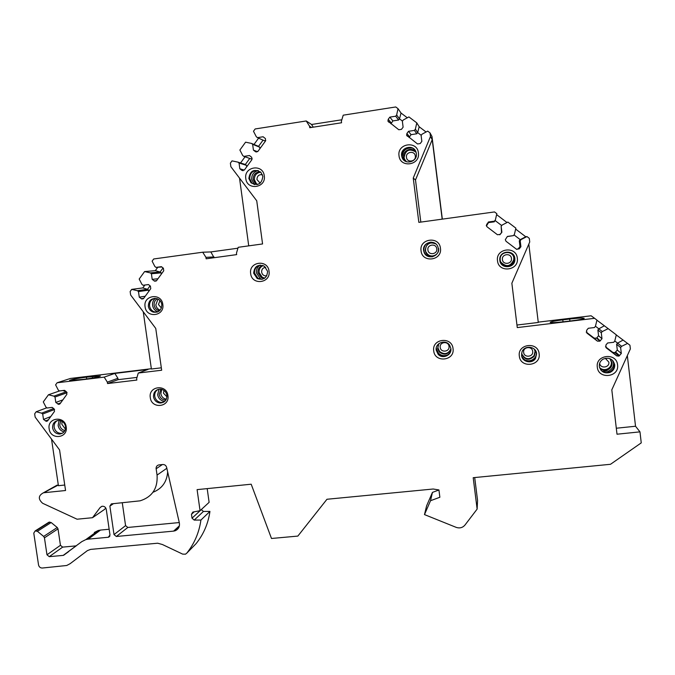 <?xml version="1.0" encoding="UTF-8"?>
<svg xmlns="http://www.w3.org/2000/svg" width="675" height="675" viewBox="0 0 675 675"><rect width="100%" height="100%" fill="white"/><g stroke="black" fill="none" stroke-linecap="round" stroke-linejoin="round"><path stroke-width="1.01" d="M58.32 485.013L43.748 492.742L65.559 490.514L59.569 449.93L35.167 417.116L34.678 413.834L36.172 411.758L41.614 413.142L42.694 414.02L43.504 419.437L46.474 421.36L47.739 420.702L54.489 411.404L54.127 408.94L52.22 407.396L47.056 407.995L45.967 407.118L43.284 401.912L48.448 394.774L53.916 396.141L55.004 397.018L55.806 402.46L58.725 404.384L60.067 403.726L66.859 394.36L66.487 391.888L64.581 390.344L59.383 390.96L58.295 390.082L55.603 384.86L57.113 382.767L104.195 377.123L107.333 382.134L107.544 383.552L136.848 380.067L136.637 378.65L138.274 373.039L161.671 370.229L155.748 328.413L130.638 294.983L130.14 291.541L131.709 289.373L137.363 290.689L138.476 291.575L139.269 297.16L141.767 299.008L143.674 298.392L150.761 288.647L150.398 286.099L148.432 284.546L143.058 285.263L141.936 284.377L139.185 279.045L144.602 271.561L150.272 272.869L151.403 273.755L152.196 279.366L154.6 281.171L156.617 280.589L163.747 270.776L163.392 268.22L161.418 266.667L156.009 267.401L154.879 266.515L152.12 261.166L153.706 258.972L202.719 252.214L205.951 257.344L206.145 258.803L236.663 254.618L236.461 253.159L238.207 247.312L262.567 243.945L256.736 200.787L230.858 166.691L230.378 163.139L232.031 160.869L237.895 162.118L239.051 163.012L239.836 168.775L241.861 170.345L244.401 169.965L251.851 159.73L251.716 157.3L249.463 155.537L243.861 156.389L242.705 155.495L239.887 150.027L245.582 142.172L251.471 143.412L252.636 144.307L253.42 150.103L255.454 151.672L258.01 151.276L265.511 140.974L265.452 138.62L263.115 136.763L257.479 137.641L256.314 136.747L253.488 131.262L255.158 128.959L306.231 120.968L309.555 126.225L309.749 127.718L341.558 122.774L341.364 121.264L343.229 115.18L395.752 106.962L398.039 108.692L396.647 114.961L395.719 116.21L389.838 117.121L388.218 119.298L387.939 121.146L398.798 129.752L401.473 129.347L403.11 127.17L402.359 121.238L403.287 119.99L408.915 116.918L416.787 122.875L415.387 129.153L414.442 130.393L408.544 131.296L406.907 133.464L406.595 135.245L417.521 143.952L420.213 143.556L421.85 141.379L421.107 135.439L422.044 134.19L427.697 131.127L430 132.865L430.456 136.519L413.243 178.065L418.846 222.37L494.513 211.933L496.834 213.688L495.374 219.94L494.412 221.172L488.405 221.991L486.321 225.442L487.063 226.834L497.467 234.748L500.2 234.385L501.879 232.234L501.154 226.294L502.116 225.062L507.878 222.075L515.877 228.15L514.401 234.394L513.43 235.626L507.398 236.436L505.297 239.692L506.039 241.279L516.476 249.227L519.227 248.864L520.923 246.712L520.197 240.764L521.167 239.541L526.956 236.562L529.293 238.334L529.732 241.988L511.861 283.238L517.269 327.586L594.608 318.313L596.962 320.11L595.426 326.329L594.439 327.544L588.296 328.269L586.575 330.387L586.896 333.087L597.459 341.162L599.915 341.153L601.982 338.715L601.282 332.767L602.277 331.552L608.183 328.657L616.309 334.842L614.756 341.069L613.761 342.276L607.593 342.993L605.855 345.111L606.167 347.811L616.773 355.911L618.95 356.096L621.321 353.472L620.629 347.515L621.624 346.309L627.564 343.423L629.935 345.229L630.366 348.907L611.812 389.838L617.009 434.211L639.976 431.865L635.529 426.246L627.328 355.598M474.694 477.554L477.562 500.445L477.132 509.093L473.2 477.697L610.504 464.29L641.25 442.876L639.976 431.865M477.132 509.093L464.957 525.066C462.603 527.766 459.675 528.525 456.157 527.352L424.482 514.595L430.515 500.723L439.864 497.264L438.936 489.94L433.19 489.012L326.962 499.264L297.852 536.085L271.493 538.481L251.193 484.211L197.1 489.628L200.062 510.697L192.847 512.072L191.472 514.299L192.021 518.172L201.302 509.6L203.42 511.456L209.942 511.405C208.195 523.581 203.58 534.313 196.113 543.62L195.708 544.033M47.883 522.99L49.241 522.129L51.165 522.534L37.403 531.301L35.167 530.921L33.775 533.123L38.534 564.908C39.04 566.958 40.297 568.004 42.314 568.029L66.724 565.49L70.149 563.667L87.404 550.614L90.602 549.391L157.663 543.215L162.363 544.497L182.68 554.124L185.473 554.183L186.697 553.255C194.383 543.67 199.125 532.6 200.922 520.054L194.206 520.096L192.021 518.172M37.403 531.301L43.656 536.431L44.449 537.832L46.98 554.791L60.446 545.307L62.657 547.121L76.224 545.864L63.214 555.39L49.258 556.664L46.98 554.791M94.314 532.474L98.204 530.508L100.516 530.069L88.206 539.139L85.826 539.595L81.827 541.612L63.214 555.39M88.206 539.139L108.278 537.258L109.882 536.017M43.748 492.742L43.453 492.775C38.256 495.585 37.986 499.087 42.643 503.288L77.077 519.21L92.517 517.708L100.178 507.473L102.018 506.284C104.254 506.073 105.663 507.102 106.262 509.363L109.991 534.988L108.278 537.258M245.801 178.588C246.991 190.831 266.355 187.996 264.279 175.838C263.064 163.536 243.683 166.463 245.801 178.588M250.661 273.611C251.834 285.711 271.088 283.188 269.03 271.156C267.832 259.006 248.56 261.622 250.661 273.611M145.074 306.754C146.315 318.608 164.894 316.229 162.81 304.433C161.561 292.528 142.957 295 145.074 306.754M150.289 397.626C151.504 409.345 169.999 407.244 167.932 395.584C166.683 383.805 148.179 385.99 150.289 397.626M49.148 428.811C50.422 440.303 68.285 438.337 66.192 426.895C64.901 415.353 47.031 417.412 49.148 428.811M399.018 155.782C400.123 168.345 420.441 165.375 418.407 152.896C417.285 140.282 396.942 143.353 399.018 155.782M421.057 250.847C422.145 263.292 442.454 260.634 440.446 248.257C439.341 235.752 419.006 238.52 421.057 250.847M497.5 260.761C498.538 273.324 519.303 270.667 517.32 258.171C516.257 245.548 495.467 248.307 497.5 260.761M433.713 350.848C434.784 363.158 455.026 360.821 453.035 348.578C451.946 336.209 431.679 338.648 433.713 350.848M519.328 356.071C520.341 368.516 541.105 366.171 539.139 353.776C538.093 341.272 517.312 343.718 519.328 356.071M597.308 367.141C598.278 379.713 619.498 377.376 617.566 364.863C616.57 352.232 595.325 354.67 597.308 367.141M162.397 464.543L156.144 468.771L157.064 475.09C157.891 488.371 152.229 496.952 140.088 500.833L111.367 503.871L109.873 506.123L114.016 534.592L125.575 525.623L127.828 527.453L179.272 522.56M178.909 527.327L175.137 530.778L173.593 531.115L116.336 536.482L114.016 534.592M175.137 530.778C178.512 529.293 179.913 526.652 179.339 522.855L166.624 467.37C166.008 465.429 164.717 464.476 162.751 464.51L158.929 464.906C156.946 465.379 156.009 466.67 156.111 468.779M248.839 178.478L251.016 182.79C257.782 186.249 261.731 184.115 262.853 176.394L260.887 172.294C254.07 168.547 250.054 170.606 248.839 178.478M258.356 170.606C252.762 170.26 249.893 172.96 249.733 178.715L251.902 183.009L254.61 184.613M258.196 170.572C253.673 171.762 251.505 174.741 251.691 179.533L254.458 184.562M260.812 172.218C256.483 172.758 254.348 175.264 254.407 179.744L256.373 183.625L255.167 183.322L253.192 179.415C253.252 174.471 255.682 171.973 260.499 171.914M255.167 183.322L257.099 184.596M253.665 273.215L257.183 278.522C263.528 280.471 266.996 278.075 267.604 271.35L264.381 266.228C257.926 263.976 254.348 266.304 253.665 273.215M260.339 265.098C256.289 266.161 254.357 268.836 254.534 273.105L258.044 278.387L262.195 279.298M260.002 265.157C257.318 266.996 256.129 269.561 256.424 272.86L260.272 278.632L261.858 279.323M263.132 265.579C260.212 266.929 258.871 269.241 259.099 272.514L262.271 277.298L261.107 277.476L257.918 272.666C257.723 268.988 259.343 266.583 262.769 265.452M261.107 277.476L264.457 278.345M148.348 306.264C148.888 309.192 150.525 311.141 153.259 312.12C158.785 312.787 161.629 310.247 161.806 304.501C161.291 301.683 159.739 299.751 157.14 298.721C151.495 297.869 148.559 300.383 148.348 306.264M157.148 312.128L154.474 311.875C151.757 310.897 150.128 308.948 149.58 306.028C149.335 302.172 150.972 299.616 154.482 298.358M155.351 298.35C153.2 300.181 152.28 302.543 152.592 305.438C153.183 308.618 154.963 310.745 157.942 311.808L157.958 311.816M160.102 310.23L158.6 310.534C156.127 309.639 154.643 307.868 154.145 305.21C153.883 302.375 154.921 300.223 157.258 298.755M158.6 310.534L159.578 310.753M153.52 396.858C154.322 400.52 156.524 402.578 160.144 403.026C164.734 402.646 166.995 400.073 166.902 395.314C166.151 391.762 164.033 389.711 160.557 389.154C155.798 389.399 153.453 391.964 153.52 396.858M163.856 402.064L161.325 402.452C157.722 402.005 155.528 399.954 154.727 396.309C154.44 393.297 155.528 391.011 157.984 389.45M159.022 389.205L157.663 394.732C158.507 398.647 160.852 400.882 164.708 401.423M166.177 399.575L165.215 400.03C161.932 399.625 159.924 397.752 159.207 394.428L160.861 389.188M165.215 400.03L165.907 400.03M52.625 427.975C53.527 431.814 55.856 433.839 59.619 434.05C63.754 433.417 65.737 430.903 65.559 426.516C64.699 422.761 62.429 420.736 58.759 420.432C54.506 420.972 52.464 423.487 52.625 427.975M62.632 433.139L61.138 433.375C57.392 433.164 55.072 431.148 54.169 427.317C53.873 424.381 54.894 422.153 57.24 420.626M59.122 420.441L58.126 425.444C58.818 428.87 60.801 431.021 64.066 431.907M64.943 430.566C62.092 429.907 60.353 428.093 59.729 425.115L60.699 420.719M401.642 155.748L402.038 157.368C404.587 165.485 417.8 162 416.348 153.562L416.078 152.314C413.876 143.809 400.148 147.108 401.642 155.748M404.013 160.287L401.979 156.077C400.748 149.124 410.56 144.501 414.906 150.019M402.241 157.174C402.494 150.736 405.802 147.707 412.172 148.07M415.724 151.934C409.295 148.238 405.422 150.103 404.089 157.52L404.443 158.971L403.988 158.532L403.642 157.072C402.401 150.069 412.94 146.281 416.163 152.601M403.988 158.532L406.468 161.73M423.605 250.509L424.178 252.568C427.132 260.196 439.712 256.643 438.311 248.552L437.957 247.05C435.502 238.849 422.145 242.097 423.605 250.509M432.768 256.686C428.988 257.268 426.212 255.884 424.423 252.526L423.858 250.484C423.832 245.548 426.279 242.764 431.19 242.139M423.816 249.067L424.094 251.623M424.178 252.568L426.558 255.513M432.118 242.705C427.722 243.329 425.545 245.852 425.579 250.273L425.748 252.155L425.242 250.315C426.077 243.683 429.612 241.557 435.847 243.937M425.748 252.155C428.414 259.107 439.864 255.892 438.598 248.527M499.829 260.39C500.462 268.912 514.325 268.675 514.865 260.111L514.856 258.424C514.156 249.463 499.492 250.433 499.77 259.394L499.829 260.39M510.756 252.695L514.013 255.909L514.865 260.111M500.538 262.761C503.466 269.241 514.35 267.182 514.772 260.044M500.243 260.018L500.192 259.099C499.964 250.973 513.253 250.121 513.886 258.238L513.903 259.748C513.439 267.536 500.825 267.773 500.243 260.018M436.21 350.198L438.109 354.257C442.538 359.505 452.039 355.219 450.858 348.477L449.719 345.381C445.897 338.918 434.903 342.858 436.21 350.198M436.413 349.793L438.311 353.843C443.213 357.497 447.297 356.763 450.554 351.641M436.236 348.199L438.396 353.135C441.458 355.953 444.833 356.392 448.521 354.459M438.438 344.343L437.906 347.861L439.594 351.489L439.332 352.063L437.636 348.41L438.927 343.609M439.332 352.063C444.555 355.632 448.411 354.544 450.892 348.789M521.572 355.396C522.062 362.095 532.178 364.289 535.528 358.4L536.6 353.658C536.068 346.148 524.188 344.849 521.961 352.029L521.572 355.396M536.001 351.515L536.423 353.236L535.528 358.4M521.724 356.223C525.513 362.416 530.052 362.998 535.351 357.961M523.496 359.193C528.095 361.884 532.077 361.192 535.444 357.109L536.423 354.932M521.758 354.181C525.268 359.699 529.377 360.163 534.102 355.582L534.33 356.172C528.82 361.041 524.585 360.146 521.632 353.489L521.615 353.346M534.288 349.161L535.275 351.911L534.33 356.172M599.324 366.424C600.826 371.815 604.387 373.815 609.998 372.423C613.322 370.837 614.883 368.263 614.689 364.694C612.9 358.872 609.053 357.016 603.138 359.117C600.379 360.83 599.105 363.268 599.324 366.424M612.242 360.045L614.208 364.222C614.402 367.774 612.849 370.339 609.542 371.925L609.998 372.423M600.86 370.102C603.349 372.465 606.243 373.073 609.542 371.925M602.252 371.258L608.42 371.149C612.056 369.436 613.769 366.635 613.558 362.737L613.162 361.024M609.981 358.661L612.056 362.745C612.233 365.968 610.824 368.305 607.837 369.757C604.648 370.862 601.914 370.212 599.628 367.816M122.276 502.774L125.575 525.623M152.98 492.269C162.017 488.7 166.911 481.899 167.653 471.859M207.191 488.616L209.115 502.343L200.062 510.697M424.482 514.595L426.608 505.837L432.447 492.396L438.936 489.983M538.245 322.144L591.123 315.782L594.608 318.313M430 132.865L431.992 136.502L442.336 219.13M57.113 382.767L70.462 378.447L151.343 368.719M57.367 485.114L54.219 486.751M105.73 507.929L104.718 509.279L92.517 517.708M100.516 530.069L109.156 529.242M51.165 522.534L57.24 527.504L58.008 528.862L60.446 545.307M200.922 520.054L209.942 511.405M430.515 500.723L432.447 492.396M616.309 428.228L635.529 426.246M616.283 334.952L627.564 343.423M608.183 328.657L596.936 320.212M614.773 340.976L617.591 343.119L623.033 340.099M605.475 346.773L612.892 352.434L615.001 352.603L617.296 350.063L616.621 344.292L617.591 343.119L621.624 346.309M620.629 347.515L616.621 344.292M621.321 353.472L617.296 350.063M602.277 331.552L598.843 328.818L604.302 325.823M595.451 326.236L598.843 328.818L597.881 329.999L598.556 335.762L596.557 338.133L599.915 341.153M586.204 332.049L594.169 338.141L596.557 338.133M601.282 332.767L597.881 329.999M601.982 338.715L598.556 335.762M516.957 325.029L538.279 322.464L528.82 244.097M562.79 319.857C555.103 320.827 550.884 321.654 550.142 322.321C551.019 322.869 555.803 322.65 564.502 321.68L571.548 320.836C579.277 319.857 583.495 319.039 584.204 318.381C583.225 317.832 578.382 318.052 569.666 319.03L562.79 319.857L563.034 321.857M515.658 229.087L525.758 236.765L526.956 236.562M496.834 213.688L496.623 214.642L507.009 222.531M514.004 234.9L520.222 239.633L525.758 236.765M516.763 249.404L518.341 248.67L519.986 246.594L519.286 240.823L520.222 239.633L521.167 239.541M513.43 235.626L507.296 236.571M520.197 240.764L519.286 240.823M520.923 246.712L519.986 246.594M496.623 214.642L495.222 220.632L501.719 225.568M499.753 234.799L501.525 232.554L501.154 226.294M495.374 219.94L494.286 221.822L488.464 222.615L486.447 226.024M488.405 221.991L488.464 222.615M494.412 221.172L494.286 221.822M413.243 178.065L415.496 179.955L420.829 222.1M430.456 136.519L432.219 139.641L415.496 179.955M442.176 219.156L432.219 139.641M416.787 122.875L419.183 126.773L426.085 132.005M398.039 108.692L401.034 113.046L407.312 117.796M419.183 126.773L417.656 132.595L421.217 135.287M415.387 129.153L417.656 132.595L416.745 133.793L411.024 134.662L409.084 137.557M408.544 131.296L411.024 134.662M414.442 130.393L416.745 133.793M401.034 113.046L399.49 118.834L402.469 121.087M396.647 114.961L399.49 118.834L398.579 120.04L392.884 120.918L390.96 123.803M389.838 117.121L392.884 120.918M395.719 116.21L398.579 120.04M306.231 120.968L311.563 124.487L341.82 119.779M311.563 124.487L313.259 127.17M309.555 126.225L311.462 127.448M254.003 144.458L258.593 138.139M240.553 162.962L245.033 156.803M251.471 143.412L258.55 146.348L263.056 140.155M265.756 140.543L264.389 140.754L257.479 137.641M258.55 146.348L259.681 147.218L259.883 148.711M253.42 150.103L257.563 151.715M252.636 144.307L259.681 147.218M237.895 162.118L245.346 164.489L249.742 158.448M252.214 158.777L251.142 158.937L243.861 156.389M245.346 164.489L246.468 165.358L246.67 166.852M239.836 168.775L244.299 170.092M239.051 163.012L246.468 165.358M248.729 245.86L239.524 178.107M202.719 252.214L210.845 251.935L237.938 248.206M210.845 251.935L214.093 257.715M205.951 257.344L213.983 256.93M144.602 271.561L155.318 270.667L157.773 267.275M131.709 289.373L142.788 287.93L144.889 285.044M155.318 270.667L160.11 272L163.046 267.95M150.272 272.869L160.11 272L161.198 272.86L161.367 274.05M156.009 267.401L161.806 266.979M152.196 279.366L157.958 278.741M151.403 273.755L161.198 272.86M142.788 287.93L147.53 289.305L150.053 285.829M137.363 290.689L147.53 289.305L148.618 290.166L148.787 291.355M143.058 285.263L148.5 284.597M139.269 297.16L145.243 296.232M138.476 291.575L148.618 290.166M161.325 367.816L151.386 369.014L143.252 311.782M104.195 377.123L114.851 373.41L148.044 369.419L138.274 373.039M86.425 377.148C76.815 378.422 71.213 379.519 69.593 380.447L83.607 379.367C93.285 378.084 98.888 376.979 100.423 376.068L86.425 377.148L86.687 378.97M114.851 373.41L117.906 378.287L118.108 379.662L137 377.409M107.544 383.552L118.108 379.662M107.333 382.134L117.906 378.287M48.448 394.774L59.577 390.935M36.172 411.758L46.811 407.801M62.851 390.547L66.293 391.728M53.916 396.141L66.234 391.804L66.892 392.335M55.806 402.46L62.868 399.862M55.004 397.018L67.087 392.732M51.899 407.438L52.608 407.708M43.504 419.437L50.743 416.568M42.694 414.02L54.574 409.472M41.614 413.142L53.663 408.561M64.758 485.038L58.413 485.696L51.519 439.104M257.538 184.494L256.373 183.625L257.521 184.503M260.162 183.178L256.964 179.55C257.108 175.93 258.93 174.327 262.432 174.724M264.794 278.108L262.271 277.298L264.769 278.125M266.777 275.83C264.035 276.126 262.313 274.911 261.63 272.177C261.571 269.342 262.913 267.713 265.655 267.292M158.018 299.093L155.824 304.898C156.305 307.496 157.748 309.251 160.161 310.163M161.418 308.045L158.473 304.518L159.983 300.611M161.772 389.374L160.844 393.677C161.485 396.773 163.325 398.621 166.354 399.212M166.961 396.824L163.468 393.162L163.991 390.454M62.075 421.327L61.83 424.229L65.45 429.165M64.572 423.782L65.382 425.663M405.937 161.325L404.443 158.971L405.844 161.241M406.468 157.359C405.523 151.689 414.796 150.306 415.311 156.052C416.239 161.73 406.974 163.097 406.468 157.359M434.084 255.757C430.481 256.517 427.823 255.302 426.085 252.104C427.672 255.125 430.152 256.39 433.553 255.918M427.908 249.961C426.98 244.333 436.252 243.084 436.75 248.78C437.67 254.416 428.406 255.639 427.908 249.961M500.96 262.313C506.444 267.486 510.713 266.6 513.776 259.656L513.759 258.154M502.419 259.605C501.5 253.918 510.975 252.678 511.456 258.424C512.367 264.111 502.9 265.334 502.419 259.605M450.697 349.599C447.702 354.181 443.998 354.814 439.594 351.489C444.336 354.932 448.107 354.113 450.908 349.026M440.21 347.397C439.282 341.828 448.521 340.723 449.018 346.351C449.93 351.928 440.699 353.017 440.21 347.397M521.75 354.164L524.838 357.885C528.415 359.454 531.503 358.678 534.102 355.582L535.039 351.337L534.701 349.903M523.665 352.434C522.754 346.798 532.221 345.693 532.693 351.388C533.587 357.024 524.129 358.113 523.665 352.434M599.602 367.732C601.855 369.655 604.395 370.102 607.213 369.082C610.192 367.639 611.592 365.318 611.415 362.112L609.896 358.627M605.306 358.29L608.858 362.137C609.744 367.757 600.235 368.947 599.653 363.293M109.873 506.123L113.442 503.651M157.064 475.09L166.835 468.281M194.206 520.096L203.42 511.456M191.472 514.299L194.231 511.802M619.574 355.59L615.608 352.122M616.773 355.911L612.892 352.434M600.252 340.833L596.877 337.821M597.459 341.162L594.169 338.141M519.227 248.864L518.341 248.67M486.734 224.134L486.844 224.699M406.907 133.464L409.438 136.772M388.218 119.298L391.306 123.027M255.454 151.672L256.399 152.035M241.861 170.345L243.11 170.707M154.162 280.918L156.575 280.648M141.235 298.713L143.733 298.316M92.34 376.431L92.576 378.051M57.704 403.996L60.666 402.891M45.394 420.972L48.431 419.757M100.178 507.473L101.883 506.318M49.258 556.664L62.657 547.121M58.008 528.862L44.449 537.832M57.24 527.504L43.656 536.431M49.731 522.079L35.927 530.828M35.429 530.879L49.241 522.129M186.697 553.255L196.113 543.62M569.666 319.03L569.903 321.038M116.336 536.482L127.828 527.453M173.593 531.115L179.39 525.833M251.902 183.009L251.016 182.79M258.044 278.387L257.183 278.522M260.272 278.632L258.972 278.843M154.474 311.875L153.259 312.12M161.325 402.452L160.144 403.026M61.138 433.375L59.619 434.05M500.842 262.086C506.275 267.469 510.587 266.659 513.776 259.656L513.903 259.748M438.396 353.135L438.151 353.658M608.42 371.149L609.238 372.035M599.602 367.706C601.847 369.63 604.387 370.086 607.213 369.082L607.837 369.757M615.001 352.603L618.95 356.096M486.447 225.965L486.321 225.442M407.413 136.291L406.595 135.245M388.8 122.175L387.939 121.146M156.212 280.994L154.6 281.171M143.319 298.755L141.767 299.008M59.856 403.954L58.725 404.384M47.545 420.922L46.474 421.36M57.08 485.148L43.453 492.775M108.658 537.182L109.713 536.363M98.204 530.508L85.826 539.595M63.602 555.306L68.723 551.559M35.167 530.921L48.997 522.172"/></g></svg>
